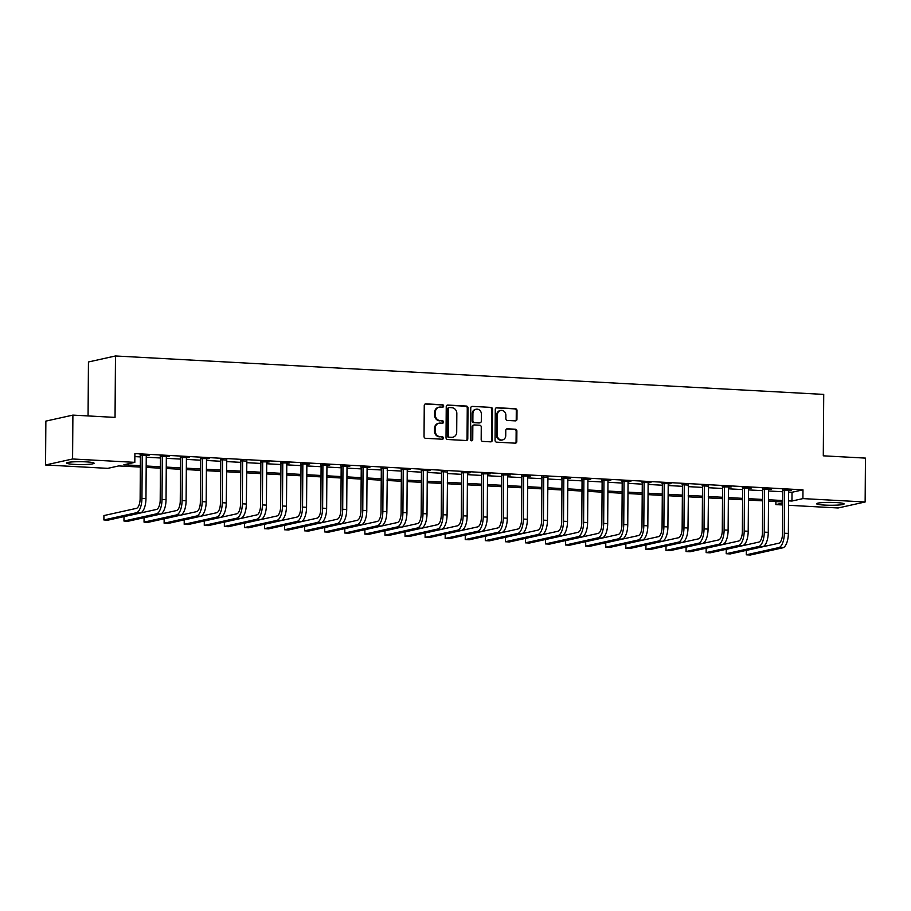 <?xml version="1.0" encoding="UTF-8"?>
<svg xmlns="http://www.w3.org/2000/svg" width="911" height="911" viewBox="0 0 911 911"><rect width="100%" height="100%" fill="white"/><g stroke="black" fill="none" stroke-linecap="round" stroke-linejoin="round"><path stroke-width="1.37" d="M443.68 406.033A1.207 1.093 77.5 0 0 442.587 404.769L425.836 403.858A1.731 1.571 77.5 0 0 424.253 405.497L424.036 436.506A1.731 1.571 77.5 0 0 425.596 438.305L442.347 439.216A1.207 1.093 77.5 0 0 443.452 438.077A1.207 1.093 77.5 0 0 442.359 436.802L440.195 436.688A5.546 5.022 77.5 0 1 435.185 430.903L435.207 428.318A5.546 5.022 77.5 0 1 440.286 423.08L442.461 423.194A1.207 1.093 77.5 0 0 443.566 422.055A1.207 1.093 77.5 0 0 442.473 420.791L440.309 420.666A5.546 5.022 77.5 0 1 435.299 414.881L435.321 412.296A5.546 5.022 77.5 0 1 440.4 407.058L442.564 407.183A1.207 1.093 77.5 0 0 443.68 406.033M442.45 407.171A1.207 1.093 77.5 0 0 441.858 404.928L425.107 404.017A1.731 1.571 77.5 0 0 425.095 404.017L425.836 403.858M442.222 439.216A1.207 1.093 77.5 0 0 441.63 436.973L440.195 436.688M442.336 423.194A1.207 1.093 77.5 0 0 441.744 420.95L440.309 420.666M824.649 505.093A13.767 1.435 0.4 0 1 816.586 503.726A13.767 1.435 0.4 0 1 836.047 502.565A13.767 1.435 0.4 0 1 844.11 503.92A13.767 1.435 0.4 0 1 824.649 505.093M74.645 464.394A13.767 1.435 0.4 0 1 66.583 463.039A13.767 1.435 0.4 0 1 86.044 461.866A13.767 1.435 0.4 0 1 94.106 463.232A13.767 1.435 0.4 0 1 74.645 464.394M515.364 420.871A1.731 1.571 77.5 0 0 516.958 419.231L517.015 410.531A1.731 1.571 77.5 0 0 515.455 408.72L496.848 407.707A1.731 1.571 77.5 0 0 495.265 409.346L495.049 440.355A1.731 1.571 77.5 0 0 496.609 442.165L515.216 443.167A1.731 1.571 77.5 0 0 516.799 441.539L516.879 431.028A1.731 1.571 77.5 0 0 515.307 429.218L507.347 428.785A1.731 1.571 77.5 0 0 505.764 430.425L505.73 435.64A4.635 4.191 77.5 0 1 502.508 439.933A4.635 4.191 77.5 0 1 497.292 435.173L497.429 414.767A4.635 4.191 77.5 0 1 505.867 415.222L505.844 418.627A1.731 1.571 77.5 0 0 507.404 420.438L515.364 420.871M140.34 467.092L118.737 465.92L107.783 468.356L45.55 464.974L45.857 421.11L72.891 415.109L115.048 417.397L115.481 355.973L823.726 394.406L823.293 455.819L865.45 458.108L865.143 501.984L838.109 507.974L788.55 505.286M72.891 415.109L72.584 458.985L134.817 462.355L123.862 464.792L140.351 465.68M788.641 492.077L792.012 492.259L802.978 489.833L134.885 453.587L134.817 462.355M802.978 489.833L802.91 498.602L865.143 501.984M467.992 407.866A1.731 1.571 77.5 0 0 466.432 406.067L447.825 405.053A1.731 1.571 77.5 0 0 446.242 406.693L446.026 437.69A1.731 1.571 77.5 0 0 447.586 439.501L466.193 440.514A1.731 1.571 77.5 0 0 467.776 438.874L467.992 407.866L467.263 408.037A1.731 1.571 77.5 0 0 465.692 406.226L447.096 405.213A1.731 1.571 77.5 0 0 447.085 405.213L447.825 405.053M472.342 406.386L490.938 407.388A1.731 1.571 77.5 0 1 492.509 409.198L492.293 440.207A1.731 1.571 77.5 0 1 490.699 441.846L482.739 441.414A1.731 1.571 77.5 0 1 481.179 439.603L481.259 427.031A1.731 1.571 77.5 0 0 479.698 425.221L474.415 424.936A1.731 1.571 77.5 0 0 472.832 426.564L472.741 439.66A1.207 1.093 77.5 0 1 471.898 440.787A1.207 1.093 77.5 0 1 470.531 439.546L470.748 408.014A1.731 1.571 77.5 0 1 472.342 406.386L490.938 407.388M134.862 456.605L140.408 456.912M146.25 457.22L160.484 457.994M166.326 458.313L180.56 459.087M186.402 459.406L200.636 460.18M206.478 460.488L220.713 461.262M226.554 461.581L240.789 462.355M246.619 462.674L260.865 463.437M266.695 463.756L280.941 464.53M286.771 464.849L301.006 465.623M306.848 465.942L321.082 466.705M326.924 467.024L341.158 467.798M347 468.117L361.234 468.892M367.076 469.199L381.31 469.974M387.152 470.292L401.387 471.067M407.228 471.386L421.463 472.16M427.293 472.467L441.539 473.242M447.369 473.561L461.615 474.335M467.445 474.654L481.68 475.428M487.522 475.736L501.756 476.51M507.598 476.829L521.832 477.603M527.674 477.922L541.908 478.685M547.75 479.004L561.985 479.778M567.826 480.097L582.061 480.871M587.902 481.19L602.137 481.953M607.967 482.272L622.213 483.046M628.043 483.365L642.289 484.14M648.12 484.458L662.354 485.221M668.196 485.54L682.43 486.315M688.272 486.633L702.506 487.408M708.348 487.715L722.582 488.49M728.424 488.808L742.659 489.583M748.5 489.902L762.735 490.676M768.577 490.983L782.811 491.758M142.059 454.931L140.419 455.864L140.123 498.772A8.825 3.633 93.1 0 1 136.399 508.361L103.922 515.569L103.888 519.953L107.908 520.17L140.385 512.961A13.232 5.443 -86.9 0 0 145.965 498.59L146.261 455.671L149.074 455.306L140.237 455.329M162.135 456.024L160.495 456.946L160.199 499.866A8.825 3.633 93.1 0 1 156.476 509.454L123.998 516.651L123.964 521.046L127.984 521.263L160.461 514.055A13.232 5.443 -86.9 0 0 166.041 499.683L166.337 456.764L169.15 456.4L160.302 456.422M182.211 457.106L180.572 458.039L180.264 500.959A8.825 3.633 93.1 0 1 176.552 510.536L144.075 517.744L144.04 522.128L148.06 522.345L180.537 515.148A13.232 5.443 -86.9 0 0 186.106 500.765L186.413 457.846L189.226 457.493L180.378 457.516M202.288 458.199L200.648 459.133L200.34 502.041A8.825 3.633 93.1 0 1 196.628 511.629L164.151 518.837L164.117 523.221L168.136 523.438L200.614 516.23A13.232 5.443 -86.9 0 0 206.182 501.859L206.49 458.939L209.302 458.575L200.454 458.597M226.566 460.021L220.53 459.691M246.642 461.103L240.606 460.784M262.505 461.467L260.865 462.401L260.569 505.309A8.825 3.633 93.1 0 1 256.856 514.897L224.368 522.105L224.345 526.49L228.354 526.706L260.842 519.498A13.232 5.443 -86.9 0 0 266.411 505.127L266.707 462.207L269.519 461.843L260.683 461.866M282.581 462.549L280.941 463.483L280.645 506.402A8.825 3.633 93.1 0 1 276.933 515.99L244.444 523.187L244.421 527.571L248.43 527.799L280.918 520.591A13.232 5.443 -86.9 0 0 286.487 506.209L286.783 463.3L289.596 462.936L280.759 462.959M302.657 463.642L301.017 464.576L300.721 507.495A8.825 3.633 93.1 0 1 297.009 517.072L264.52 524.28L264.497 528.665L268.506 528.881L300.983 521.684A13.232 5.443 -86.9 0 0 306.563 507.302L306.859 464.382L309.672 464.018L300.835 464.052M322.733 464.735L321.093 465.658L320.797 508.577A8.825 3.633 93.1 0 1 317.074 518.165L284.596 525.374L284.562 529.758L288.582 529.974L321.059 522.766A13.232 5.443 -86.9 0 0 326.639 508.395L326.935 465.475L329.748 465.111L320.911 465.134M342.809 465.817L341.17 466.751L340.873 509.67A8.825 3.633 93.1 0 1 337.15 519.259L304.673 526.456L304.638 530.84L308.658 531.067L341.135 523.859A13.232 5.443 -86.9 0 0 346.715 509.477L347.011 466.569L349.824 466.204L340.976 466.227M362.885 466.91L361.246 467.844L360.938 510.752A8.825 3.633 93.1 0 1 357.226 520.34L324.749 527.549L324.715 531.933L328.734 532.149L361.211 524.952A13.232 5.443 -86.9 0 0 366.78 510.57L367.087 467.65L369.9 467.286L361.052 467.32M387.164 468.732L381.128 468.402M403.038 469.085L401.398 470.019L401.091 512.939A8.825 3.633 93.1 0 1 397.378 522.515L364.901 529.724L364.867 534.108L368.887 534.324L401.364 527.127A13.232 5.443 -86.9 0 0 406.932 512.745L407.24 469.837L410.052 469.472L401.204 469.495M423.103 470.178L421.463 471.112L421.167 514.02A8.825 3.633 93.1 0 1 417.454 523.609L384.977 530.817L384.943 535.201L388.951 535.417L421.44 528.209A13.232 5.443 -86.9 0 0 427.008 513.838L427.305 470.919L430.129 470.554L421.281 470.577M447.392 472L441.357 471.67M463.255 472.353L461.615 473.287L461.319 516.207A8.825 3.633 93.1 0 1 457.607 525.784L425.118 532.992L425.095 537.376L429.104 537.592L461.592 530.396A13.232 5.443 -86.9 0 0 467.161 516.013L467.457 473.105L470.27 472.741L461.433 472.763M483.331 473.447L481.691 474.38L481.395 517.289A8.825 3.633 93.1 0 1 477.683 526.877L445.194 534.085L445.172 538.469L449.18 538.686L481.657 531.477A13.232 5.443 -86.9 0 0 487.237 517.106L487.533 474.187L490.346 473.822L481.509 473.845M503.407 474.529L501.767 475.462L501.471 518.382A8.825 3.633 93.1 0 1 497.748 527.97L465.27 535.167L465.236 539.563L469.256 539.779L501.733 532.571A13.232 5.443 -86.9 0 0 507.313 518.2L507.609 475.28L510.422 474.916L501.585 474.938M523.483 475.622L521.844 476.555L521.548 519.475A8.825 3.633 93.1 0 1 517.824 529.052L485.347 536.26L485.312 540.644L489.332 540.861L521.809 533.664A13.232 5.443 -86.9 0 0 527.389 519.281L527.685 476.362L530.498 476.009L521.65 476.032M547.762 477.444L541.726 477.113M563.636 477.797L561.996 478.73L561.688 521.65A8.825 3.633 93.1 0 1 557.976 531.238L525.499 538.435L525.465 542.831L529.485 543.047L561.962 535.839A13.232 5.443 -86.9 0 0 567.53 521.456L567.838 478.548L570.65 478.184L561.802 478.207M583.712 478.89L582.072 479.824L581.765 522.743A8.825 3.633 93.1 0 1 578.052 532.32L545.575 539.528L545.541 543.913L549.561 544.129L582.038 536.932A13.232 5.443 -86.9 0 0 587.606 522.55L587.914 479.63L590.727 479.266L581.878 479.3M603.777 479.983L602.137 480.906L601.841 523.825A8.825 3.633 93.1 0 1 598.128 533.413L565.651 540.622L565.617 545.006L569.626 545.222L602.114 538.014A13.232 5.443 -86.9 0 0 607.683 523.643L607.979 480.723L610.803 480.359L601.955 480.382M623.853 481.065L622.213 481.999L621.917 524.918A8.825 3.633 93.1 0 1 618.205 534.506L585.716 541.703L585.693 546.088L589.702 546.315L622.19 539.107A13.232 5.443 -86.9 0 0 627.759 524.725L628.055 481.817L630.867 481.452L622.031 481.475M643.929 482.158L642.289 483.092L641.993 526.011A8.825 3.633 93.1 0 1 638.281 535.588L605.792 542.797L605.769 547.181L609.778 547.397L642.266 540.2A13.232 5.443 -86.9 0 0 647.835 525.818L648.131 482.898L650.944 482.534L642.107 482.568M664.005 483.251L662.365 484.174L662.069 527.093A8.825 3.633 93.1 0 1 658.357 536.681L625.868 543.878L625.846 548.274L629.854 548.49L662.331 541.282A13.232 5.443 -86.9 0 0 667.911 526.911L668.207 483.992L671.02 483.627L662.183 483.65M688.283 485.073L682.259 484.743M708.359 486.155L702.324 485.836M724.234 486.52L722.594 487.442L722.286 530.361A8.825 3.633 93.1 0 1 718.574 539.95L686.097 547.147L686.063 551.542L690.082 551.759L722.56 544.55A13.232 5.443 -86.9 0 0 728.128 530.179L728.436 487.26L731.248 486.895L722.4 486.918M744.31 487.601L742.67 488.535L742.363 531.455A8.825 3.633 93.1 0 1 738.65 541.032L706.173 548.24L706.139 552.624L710.159 552.84L742.636 545.643A13.232 5.443 -86.9 0 0 748.204 531.261L748.512 488.353L751.324 487.989L742.476 488.011M764.386 488.695L762.746 489.628L762.439 532.536A8.825 3.633 93.1 0 1 758.726 542.125L726.249 549.333L726.215 553.717L730.235 553.934L762.712 546.725A13.232 5.443 -86.9 0 0 768.28 532.354L768.588 489.435L771.401 489.07L762.553 489.093M784.451 489.788L782.811 490.71L782.515 533.63A8.825 3.633 93.1 0 1 778.803 543.218L746.325 550.415L746.291 554.81L750.3 555.027L782.788 547.818A13.232 5.443 -86.9 0 0 788.357 533.447L788.653 490.528L791.477 490.164L782.629 490.186M115.481 355.973L88.447 361.974L88.071 415.928M45.55 464.974L72.584 458.985M782.72 504.967L775.876 504.603L782.731 503.077M775.899 501.574L775.876 504.603M782.743 501.95L768.497 501.175M762.666 500.856L748.421 500.082M742.59 499.763L728.356 499M722.514 498.681L708.28 497.907M702.438 497.588L688.204 496.814M682.362 496.495L668.127 495.732M662.286 495.413L648.051 494.639M642.209 494.32L627.975 493.546M622.133 493.238L607.899 492.464M602.069 492.145L587.823 491.371M581.992 491.052L567.747 490.277M561.916 489.97L547.682 489.196M541.84 488.877L527.606 488.102M521.764 487.784L507.529 487.009M501.688 486.702L487.453 485.927M481.612 485.609L467.377 484.834M461.535 484.515L447.301 483.752M441.459 483.434L427.225 482.659M421.394 482.34L407.149 481.566M401.318 481.247L387.073 480.484M381.242 480.165L367.008 479.391M361.166 479.072L346.932 478.298M341.09 477.99L326.855 477.216M321.014 476.897L306.779 476.123M300.937 475.804L286.703 475.03M280.861 474.722L266.627 473.948M260.785 473.629L246.551 472.855M240.72 472.536L226.475 471.761M220.644 471.454L206.398 470.68M200.568 470.361L186.334 469.586M180.492 469.267L166.257 468.505M160.416 468.186L146.181 467.411M788.584 500.856L791.955 501.039L802.91 498.602M146.193 465.999L160.427 466.774M166.269 467.092L180.503 467.855M186.334 468.174L200.579 468.949M206.41 469.267L220.656 470.042M226.486 470.349L240.72 471.124M246.562 471.442L260.797 472.217M266.638 472.536L280.873 473.31M286.714 473.618L300.949 474.392M306.791 474.711L321.025 475.485M326.867 475.804L341.101 476.578M346.943 476.886L361.177 477.66M367.008 477.979L381.253 478.753M387.084 479.072L401.33 479.835M407.16 480.154L421.394 480.928M427.236 481.247L441.471 482.021M447.312 482.34L461.547 483.103M467.389 483.422L481.623 484.196M487.465 484.515L501.699 485.29M507.541 485.609L521.775 486.372M527.617 486.69L541.851 487.465M547.682 487.784L561.928 488.558M567.758 488.865L582.004 489.64M587.834 489.959L602.069 490.733M607.91 491.052L622.145 491.826M627.986 492.134L642.221 492.908M648.063 493.227L662.297 494.001M668.139 494.32L682.373 495.094M688.215 495.402L702.449 496.176M708.291 496.495L722.525 497.269M728.356 497.588L742.602 498.351M748.432 498.67L762.678 499.444M768.508 499.763L782.743 500.538M792.012 492.259L791.955 501.039M439.159 407.16L438.43 407.331A5.546 5.022 77.5 0 0 434.593 412.467L435.321 412.296M439.58 420.836A5.546 5.022 77.5 0 1 434.57 415.052L434.593 412.467M439.045 423.182L438.316 423.342A5.546 5.022 77.5 0 0 434.479 428.477L435.207 428.318M439.466 436.847A5.546 5.022 77.5 0 1 434.456 431.062L434.479 428.477M466.193 440.514A1.731 1.571 77.5 0 0 467.047 439.034L467.263 408.037M449.544 407.559A1.207 1.093 77.5 0 0 448.428 408.709L448.246 435.925A1.207 1.093 77.5 0 0 449.339 437.189L451.628 437.314A5.546 5.022 77.5 0 0 456.707 432.076L456.832 413.469A5.546 5.022 77.5 0 0 451.833 407.684L449.544 407.559M448.816 407.718A1.207 1.093 77.5 0 0 447.7 408.868L448.428 408.709M452.858 437.212L452.129 437.371A5.546 5.022 77.5 0 1 450.888 437.474L448.611 437.348A1.207 1.093 77.5 0 1 447.506 436.084L447.7 408.868M490.71 441.846A1.731 1.571 77.5 0 0 491.553 440.366L491.769 409.358A1.731 1.571 77.5 0 0 490.209 407.559M474.027 424.97L473.299 425.13A1.731 1.571 77.5 0 0 472.103 426.735L472.012 439.819L472.741 439.66M471.511 440.799A1.207 1.093 77.5 0 0 472.012 439.819M481.35 413.981A4.635 4.191 77.5 0 0 472.923 413.526L472.866 420.711A1.731 1.571 77.5 0 0 474.437 422.522L479.71 422.806A1.731 1.571 77.5 0 0 481.304 421.167L481.35 413.981M476.134 409.233L475.405 409.392A4.635 4.191 77.5 0 0 472.194 413.685L472.923 413.526M480.097 422.772L479.368 422.943A1.731 1.571 77.5 0 1 478.981 422.966L473.709 422.681A1.731 1.571 77.5 0 1 472.137 420.871L472.194 413.685M500.651 410.474L499.911 410.633A4.635 4.191 77.5 0 0 496.7 414.926L497.429 414.767M502.508 439.933L501.779 440.093A4.635 4.191 77.5 0 1 496.563 435.344L496.7 414.926M515.227 443.167A1.731 1.571 77.5 0 0 516.07 441.698L516.15 431.188A1.731 1.571 77.5 0 0 514.578 429.377L506.618 428.944A1.731 1.571 77.5 0 0 506.607 428.944L507.347 428.785M515.375 420.871A1.731 1.571 77.5 0 0 516.23 419.39L516.286 410.69A1.731 1.571 77.5 0 0 514.726 408.88L496.119 407.877A1.731 1.571 77.5 0 0 496.108 407.877L496.848 407.707M103.888 519.953L136.377 512.745A13.232 5.443 -86.9 0 0 141.945 498.374L142.241 455.454M140.419 455.864L140.055 454.817M123.964 521.046L156.453 513.838A13.232 5.443 -86.9 0 0 162.021 499.456L162.317 456.548M160.495 456.946L160.12 455.91M144.04 522.128L176.529 514.931A13.232 5.443 -86.9 0 0 182.098 500.549L182.394 457.629M180.572 458.039L180.196 457.003M164.117 523.221L196.594 516.013A13.232 5.443 -86.9 0 0 202.174 501.642L202.47 458.723M200.648 459.133L200.272 458.085M222.364 459.281L220.724 460.214L220.416 503.134A8.825 3.633 93.1 0 1 216.704 512.722L184.227 519.919L184.193 524.315L216.67 517.106A13.232 5.443 -86.9 0 0 222.25 502.724L222.546 459.816M184.193 524.315L188.213 524.531L220.69 517.323A13.232 5.443 -86.9 0 0 226.258 502.952L226.759 459.52M220.724 460.214L220.348 459.178M242.428 460.374L240.789 461.308L240.493 504.227A8.825 3.633 93.1 0 1 236.78 513.804L204.303 521.012L204.269 525.396L236.746 518.2A13.232 5.443 -86.9 0 0 242.326 503.817L242.622 460.898M204.269 525.396L208.277 525.613L240.766 518.416A13.232 5.443 -86.9 0 0 246.334 504.034L246.835 460.613M240.789 461.308L240.424 460.271M224.345 526.49L256.822 519.281A13.232 5.443 -86.9 0 0 262.391 504.91L262.698 461.991M260.865 462.401L260.5 461.353M244.421 527.571L276.898 520.375A13.232 5.443 -86.9 0 0 282.467 505.992L282.774 463.084M280.941 463.483L280.577 462.446M264.497 528.665L296.975 521.456A13.232 5.443 -86.9 0 0 302.543 507.085L302.851 464.166M301.017 464.576L300.653 463.528M284.562 529.758L317.051 522.55A13.232 5.443 -86.9 0 0 322.619 508.179L322.915 465.259M321.093 465.658L320.729 464.621M304.638 530.84L337.127 523.643A13.232 5.443 -86.9 0 0 342.695 509.26L342.991 466.352M341.17 466.751L340.794 465.715M324.715 531.933L357.203 524.725A13.232 5.443 -86.9 0 0 362.772 510.354L363.068 467.434M361.246 467.844L360.87 466.796M382.962 468.003L381.322 468.926L381.014 511.845A8.825 3.633 93.1 0 1 377.302 521.434L344.825 528.631L344.791 533.026L377.268 525.818A13.232 5.443 -86.9 0 0 382.848 511.447L383.144 468.527M344.791 533.026L348.811 533.242L381.288 526.034A13.232 5.443 -86.9 0 0 386.856 511.663L387.357 468.243M381.322 468.926L380.946 467.89M364.867 534.108L397.344 526.911A13.232 5.443 -86.9 0 0 402.924 512.529L403.22 469.609M401.398 470.019L401.022 468.983M384.943 535.201L417.42 527.993A13.232 5.443 -86.9 0 0 423 513.622L423.296 470.702M421.463 471.112L421.098 470.065M443.179 471.272L441.539 472.194L441.243 515.114A8.825 3.633 93.1 0 1 437.531 524.702L405.042 531.899L405.019 536.294L437.496 529.086A13.232 5.443 -86.9 0 0 443.065 514.704L443.372 471.796M405.019 536.294L409.028 536.511L441.516 529.302A13.232 5.443 -86.9 0 0 447.085 514.931L447.574 471.499M441.539 472.194L441.175 471.158M425.095 537.376L457.573 530.179A13.232 5.443 -86.9 0 0 463.141 515.797L463.448 472.877M461.615 473.287L461.251 472.251M445.172 538.469L477.649 531.261A13.232 5.443 -86.9 0 0 483.217 516.89L483.525 473.971M481.691 474.38L481.327 473.333M465.236 539.563L497.725 532.354A13.232 5.443 -86.9 0 0 503.293 517.972L503.589 475.064M501.767 475.462L501.403 474.426M485.312 540.644L517.801 533.447A13.232 5.443 -86.9 0 0 523.37 519.065L523.666 476.146M521.844 476.555L521.468 475.519M543.56 476.715L541.92 477.649L541.612 520.557A8.825 3.633 93.1 0 1 537.9 530.145L505.423 537.353L505.389 541.738L537.877 534.529A13.232 5.443 -86.9 0 0 543.446 520.158L543.742 477.239M505.389 541.738L509.408 541.954L541.886 534.746A13.232 5.443 -86.9 0 0 547.454 520.375L547.955 476.954M541.92 477.649L541.544 476.601M525.465 542.831L557.942 535.622A13.232 5.443 -86.9 0 0 563.522 521.24L563.818 478.332M561.996 478.73L561.62 477.694M545.541 543.913L578.018 536.716A13.232 5.443 -86.9 0 0 583.598 522.333L583.894 479.414M582.072 479.824L581.696 478.776M565.617 545.006L598.094 537.797A13.232 5.443 -86.9 0 0 603.674 523.426L603.97 480.507M602.137 480.906L601.772 479.869M585.693 546.088L618.17 538.891A13.232 5.443 -86.9 0 0 623.739 524.508L624.046 481.6M622.213 481.999L621.849 480.962M605.769 547.181L638.247 539.972A13.232 5.443 -86.9 0 0 643.815 525.601L644.123 482.682M642.289 483.092L641.925 482.044M625.846 548.274L658.323 541.066A13.232 5.443 -86.9 0 0 663.891 526.695L664.199 483.775M662.365 484.174L662.001 483.137M684.081 484.333L682.441 485.267L682.145 528.186A8.825 3.633 93.1 0 1 678.422 537.763L645.945 544.972L645.91 549.356L678.399 542.159A13.232 5.443 -86.9 0 0 683.967 527.776L684.263 484.857M645.91 549.356L649.93 549.584L682.407 542.375A13.232 5.443 -86.9 0 0 687.987 527.993L688.477 484.572M682.441 485.267L682.077 484.231M704.157 485.426L702.518 486.36L702.222 529.268A8.825 3.633 93.1 0 1 698.498 538.856L666.021 546.065L665.987 550.449L698.475 543.241A13.232 5.443 -86.9 0 0 704.044 528.87L704.34 485.95M665.987 550.449L670.006 550.665L702.483 543.468A13.232 5.443 -86.9 0 0 708.063 529.086L708.553 485.665M702.518 486.36L702.142 485.312M686.063 551.542L718.551 544.334A13.232 5.443 -86.9 0 0 724.12 529.963L724.416 487.043M722.594 487.442L722.218 486.406M706.139 552.624L738.616 545.427A13.232 5.443 -86.9 0 0 744.196 531.045L744.492 488.125M742.67 488.535L742.294 487.499M726.215 553.717L758.692 546.509A13.232 5.443 -86.9 0 0 764.272 532.138L764.568 489.218M762.746 489.628L762.37 488.581M746.291 554.81L778.768 547.602A13.232 5.443 -86.9 0 0 784.348 533.22L784.644 490.312M782.811 490.71L782.447 489.674M441.858 404.928L442.587 404.769M441.63 436.973L442.359 436.802M441.744 420.95L442.473 420.791M434.57 415.052L435.299 414.881M434.456 431.062L435.185 430.903M467.047 439.034L467.776 438.874M465.692 406.226L466.432 406.067M447.506 436.084L448.246 435.925M448.611 437.348L449.339 437.189M450.888 437.474L451.628 437.314M491.769 409.358L492.509 409.198M491.553 440.366L492.293 440.207M472.103 426.735L472.832 426.564M472.137 420.871L472.866 420.711M473.709 422.681L474.437 422.522M478.981 422.966L479.71 422.806M496.563 435.344L497.292 435.173M514.578 429.377L515.307 429.218M516.15 431.188L516.879 431.028M516.07 441.698L516.799 441.539M514.726 408.88L515.455 408.72M516.286 410.69L517.015 410.531M516.23 419.39L516.958 419.231M141.945 498.374L145.965 498.59M136.377 512.745L140.385 512.961M162.021 499.456L166.041 499.683M156.453 513.838L160.461 514.055M182.098 500.549L186.106 500.765M176.529 514.931L180.537 515.148M202.174 501.642L206.182 501.859M196.594 516.013L200.614 516.23M222.25 502.724L226.258 502.952M216.67 517.106L220.69 517.323M242.326 503.817L246.334 504.034M236.746 518.2L240.766 518.416M262.391 504.91L266.411 505.127M256.822 519.281L260.842 519.498M282.467 505.992L286.487 506.209M276.898 520.375L280.918 520.591M302.543 507.085L306.563 507.302M296.975 521.456L300.983 521.684M322.619 508.179L326.639 508.395M317.051 522.55L321.059 522.766M342.695 509.26L346.715 509.477M337.127 523.643L341.135 523.859M362.772 510.354L366.78 510.57M357.203 524.725L361.211 524.952M382.848 511.447L386.856 511.663M377.268 525.818L381.288 526.034M402.924 512.529L406.932 512.745M397.344 526.911L401.364 527.127M423 513.622L427.008 513.838M417.42 527.993L421.44 528.209M443.065 514.704L447.085 514.931M437.496 529.086L441.516 529.302M463.141 515.797L467.161 516.013M457.573 530.179L461.592 530.396M483.217 516.89L487.237 517.106M477.649 531.261L481.657 531.477M503.293 517.972L507.313 518.2M497.725 532.354L501.733 532.571M523.37 519.065L527.389 519.281M517.801 533.447L521.809 533.664M543.446 520.158L547.454 520.375M537.877 534.529L541.886 534.746M563.522 521.24L567.53 521.456M557.942 535.622L561.962 535.839M583.598 522.333L587.606 522.55M578.018 536.716L582.038 536.932M603.674 523.426L607.683 523.643M598.094 537.797L602.114 538.014M623.739 524.508L627.759 524.725M618.17 538.891L622.19 539.107M643.815 525.601L647.835 525.818M638.247 539.972L642.266 540.2M663.891 526.695L667.911 526.911M658.323 541.066L662.331 541.282M683.967 527.776L687.987 527.993M678.399 542.159L682.407 542.375M704.044 528.87L708.063 529.086M698.475 543.241L702.483 543.468M724.12 529.963L728.128 530.179M718.551 544.334L722.56 544.55M744.196 531.045L748.204 531.261M738.616 545.427L742.636 545.643M764.272 532.138L768.28 532.354M758.692 546.509L762.712 546.725M784.348 533.22L788.357 533.447M778.768 547.602L782.788 547.818M448.542 407.741L449.271 407.581"/></g></svg>
